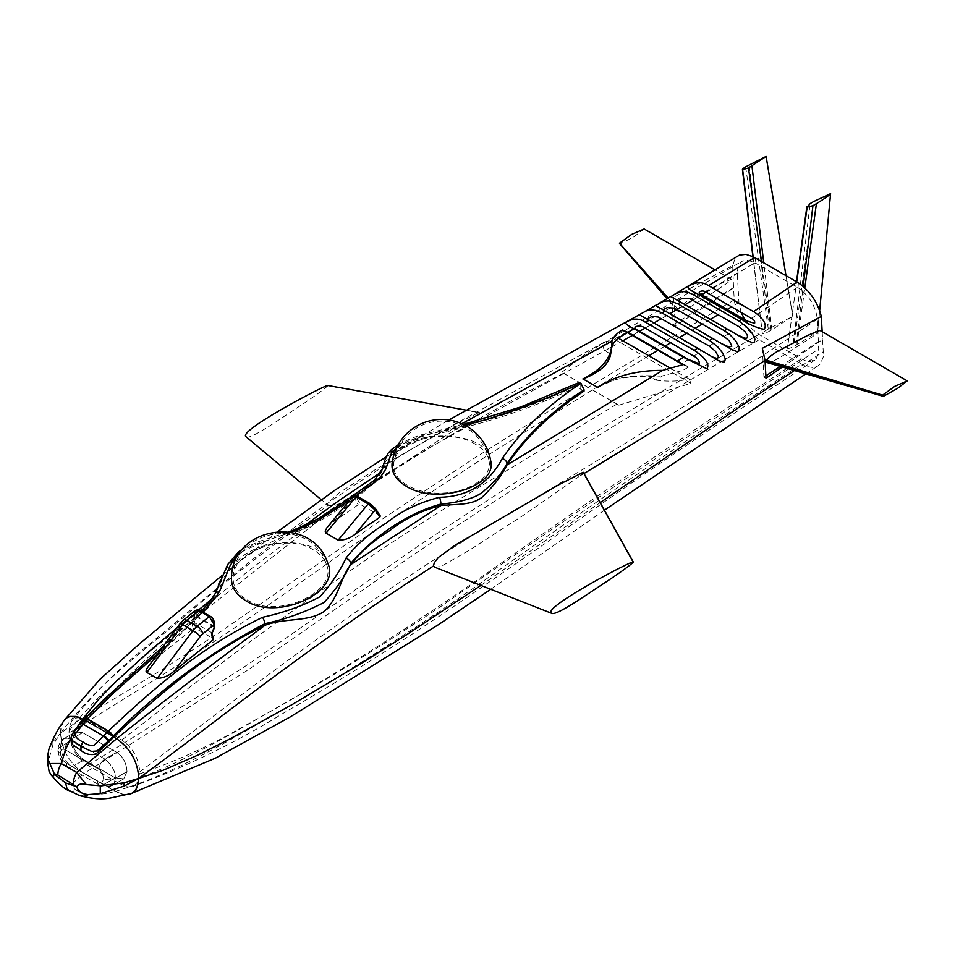 <?xml version="1.0" encoding="UTF-8"?>
<svg xmlns="http://www.w3.org/2000/svg" width="955" height="955" viewBox="0 0 955 955"><rect width="100%" height="100%" fill="white"/><g stroke="black" fill="none" stroke-linecap="round" stroke-linejoin="round"><path stroke-width="0.72" stroke-dasharray="4.78 3.58" d="M113.693 737.045L85.58 720.81L81.008 725.776L81.008 724.308L85.138 719.819L85.58 720.81L83.801 719.784L113.693 737.045M304.442 525.656L295.322 532.556C274.61 539.133 255.856 548.97 239.072 562.053C226.657 571.424 218.647 582.896 215.018 596.445C182.501 640.65 128.436 673.896 85.58 720.81L85.138 719.807L113.227 736.03L85.138 719.807L85.055 718.423M71.159 738.084L73.81 732.927L81.008 724.308L80.9 722.923L80.375 723.496M81.008 725.776L74.132 734.323L71.148 741.462M80.495 724.845L80.363 723.496M77.069 727.304L71.231 737.332M79.575 795.599L70.933 791.206C64.928 789.355 57.67 782.849 49.135 771.712M68.999 790.513L70.933 791.206L77.522 790.8C87.215 797.353 105.169 794.023 115.245 791.456L124.186 794.655L129.2 794.393M77.522 790.8C66.277 785.261 78.358 778.54 84.04 773.443L119.781 793.593L124.186 794.655L129.271 794.369M48.932 749.102L52.907 741.689L60.452 733.285L52.907 744.984L47.75 763.332M60.44 733.297L60.893 728.295L63.567 721.097M759.237 339.682C642.87 406.555 527.649 478.228 413.575 554.688L246.82 670.708L84.04 773.443C69.822 763.845 61.98 750.439 60.511 733.237C61.956 750.391 69.799 763.797 84.04 773.443L115.245 791.456C183.909 770.53 237.795 734.789 298.605 700.648C358.256 665.038 416.237 627.745 472.534 588.746C583.29 510.376 692.984 435.516 801.627 364.142L759.237 339.682C744.9 329.917 736.568 316.642 734.252 299.87L733.536 287.574L673.275 324.724L672.248 306.818L673.693 297.244L732.676 265.55L734.908 258.972L738.096 255.797M60.452 733.285L60.511 733.201C101.314 679.017 148.335 648.182 192.564 609.565C237.007 572.32 282.286 537.546 328.401 505.231L321.226 499.704M115.245 777.883L123.756 778.85L127.015 771.604C126.406 762.866 122.944 756.444 116.641 752.313L82.631 732.676L75.588 731.948L72.258 740.018C72.843 748.29 76.77 754.904 84.04 759.87L115.245 777.883L123.756 778.85L127.015 771.604C126.406 762.866 122.944 756.444 116.641 752.313L82.631 732.676L75.588 731.948L72.258 739.994C72.843 748.29 76.77 754.904 84.04 759.87L115.245 777.883L103.486 784.676L107.617 786.252L112.32 785.44L114.278 783.172L115.269 778.421L127.015 771.64L115.269 778.385L127.015 771.604L115.269 778.385C115.746 771.95 112.284 765.516 104.895 759.094L116.641 752.313L104.895 759.094L70.885 739.457L82.631 732.676L70.885 739.457L67.316 738.143L63.842 738.74L61.598 741.235L60.511 746.774L72.258 740.018L60.511 746.798C61.621 755.871 65.549 762.484 72.282 766.65L84.04 759.87L72.282 766.65L103.486 784.676L115.245 777.883M60.511 753.555C60.475 749.806 61.98 748.493 65.012 749.639C61.968 748.505 60.475 749.806 60.511 753.555A8.309 4.799 180 0 1 58.076 750.164A8.309 4.799 180 0 1 60.511 746.774L72.258 740.018L60.511 746.774L61.227 742.107L63.305 739.086L66.158 738.084L70.885 739.457A8.309 4.799 120 0 0 65.012 749.639L100.024 769.981L102.448 773.359L103.522 778.385L102.448 773.347L100.012 769.981L65.012 749.639A8.309 4.799 -60 0 1 70.885 739.457L104.895 759.094A8.309 4.799 120 0 0 99.022 769.276A8.309 4.799 120 0 1 104.895 759.094C112.272 765.492 115.734 771.927 115.269 778.385A8.309 4.799 180 0 1 103.522 778.385L103.522 778.421C103.092 782.145 101.123 783.1 97.613 781.274C101.135 783.1 103.104 782.145 103.522 778.421L103.522 778.385A8.309 4.799 180 0 0 115.269 778.385L115.269 778.421A8.309 4.799 180 0 1 103.522 778.421A8.309 4.799 180 0 0 115.269 778.421L114.719 782.109L113.084 784.807L110.589 786.204L106.59 786.025L72.282 766.65C65.561 762.52 61.645 755.894 60.511 746.798L60.511 746.774A8.309 4.799 180 0 0 58.076 750.164L58.076 750.2A8.309 4.799 180 0 1 60.511 746.798A8.309 4.799 180 0 0 58.076 750.2C56.978 751.108 61.502 764.907 68.127 767.068A8.309 4.799 120 0 0 72.282 766.65A8.309 4.799 120 0 1 68.127 767.068L99.332 785.082A8.309 4.799 120 0 0 103.486 784.676A8.309 4.799 -60 0 1 99.332 785.082A8.309 4.799 -60 0 1 97.613 781.274L66.408 763.26C62.899 761.016 60.929 757.793 60.511 753.591C60.929 757.804 62.899 761.028 66.408 763.26A8.309 4.799 120 0 0 68.127 767.068A8.309 4.799 120 0 1 66.408 763.26L97.613 781.274A8.309 4.799 120 0 0 99.332 785.082C102.245 787.421 106.459 787.6 112.01 785.631L123.756 778.85L112.01 785.631C105.981 787.457 101.755 787.266 99.332 785.082L68.127 767.068C58.792 761.959 57.789 750.702 58.076 750.2L58.076 750.164A8.309 4.799 180 0 0 60.511 753.555L60.511 753.555M752.91 256.632L753.758 263.485L706.39 292.337M741.199 312.44L738.943 302.58L737.248 272.951L738.167 265.86L741.677 261.395L745.724 260.154L752.385 261.527L754.175 262.386L753.961 263.723L756.05 263.461L796.148 286.607L795.849 287.909L798.034 287.706C809.195 295.656 815.642 306.161 817.361 319.209L818.841 352.658L815.976 359.128L810.067 361.539L805.889 360.918L801.329 358.901L758.939 334.429L751.657 328.675L744.697 319.615M798.034 287.706L798.332 282.835M822.171 331.731L823.508 356.346L820.524 363.771L817.826 366.063L812.538 367.448L807.321 366.66L801.627 364.142M732.676 265.55L733.536 287.574M756.05 263.461L754.951 257.755M796.47 281.713L795.658 287.479M63.639 720.989L61.383 726.039L60.511 733.201M794.166 370.707L823.688 351.5M480.89 585.415L600.206 502.628M734.252 299.87L559.248 404.669L472.116 459.618L386.202 516.512L220.08 632.067L163.58 668.727L77.928 720.965L60.511 733.237M801.329 358.901C693.235 429.881 584.138 504.336 474.05 582.24C418.135 621.025 360.632 658.102 301.541 693.485C241.531 727.555 187.228 762.615 120.879 784.425L128.03 786.968L134.142 785.905L138.236 781.333L139.681 771.938C138.905 758.521 132.96 747.872 121.846 740.006L86.833 719.795L80.662 717.515L75.29 718.136L71.828 720.882L69.488 726.254L68.999 733.094C70.133 746.822 76.4 757.566 87.8 765.325L120.879 784.425M87.8 765.325C138.988 734.061 192.91 700.099 249.542 663.427L415.115 548.194C528.581 472.224 643.192 400.969 758.939 334.429M139.681 773.896C177.093 760.717 210.852 745.366 240.958 727.853C307.856 691.336 374.408 650.94 440.601 606.652C569.276 516.822 695.407 430.872 818.984 348.79M648.827 355.785L590.047 391.335L490.846 453.315L441.568 485.307L344.54 551.19C281.164 597.102 218.385 639.671 156.19 678.921L68.999 733.094M738.943 302.58L731.578 306.877M727.137 309.48L718.244 314.684M710.389 319.292L702.391 323.996M695.097 328.305L686.86 333.164M679.351 337.616L670.625 342.785M665.158 346.044L657.995 350.306M662.639 375.816L649.758 376.64L655.775 380.114L662.639 375.816L682.694 370.409L688.806 367.018L682.276 363.425L688.46 359.498M611.94 346.629L604.706 350.64C600.182 344.469 610.269 340.052 614.984 336.256L741.689 261.395M610.675 354.078L604.706 350.64M121.846 740.006L185.616 690.286L250.759 641.247L309.826 598.487L377.416 552.062C419.675 524.056 460.883 498.033 501.053 474.002L617.037 404.037L618.828 405.171L561.815 372.259L617.037 404.037M563.617 373.202C480.162 415.509 398.39 464.751 318.266 520.893L201.016 613.504C161.514 643.133 123.458 678.563 86.833 719.795M659.607 376.115C646.929 375.339 635.409 375.673 625.024 377.106C619.962 377.595 610.866 381.069 597.711 387.527C611.26 379.063 628.605 375.434 649.758 376.64M739.027 326.682L747.371 321.155M724.057 336.518L731.423 331.695L736.114 334.334M709.29 346.116L716.954 341.15L720.941 343.394M693.736 356.131L701.722 350.998L711.917 356.776M618.828 405.171L690.931 383.349L689.188 379.087C678.957 381.403 667.82 381.749 655.775 380.114M817.361 319.209C709.255 391.872 599.513 460.764 488.148 525.895C431.35 560.597 374.062 598.594 316.272 639.85C257.587 681.703 206.208 722.028 139.681 771.938M751.525 318.397L796.351 288.028M68.999 731.136L78.023 719.509L96.992 698.988L116.641 680.449L146.676 654.366L247.202 571.902L308.226 525.489L328.854 510.889L370.6 483.182L434.358 444.911L622.863 340.804M632.258 335.468L639.575 331.278M645.138 328.078L653.984 322.969M664.907 310.876L669.718 313.885L661.588 318.576L669.837 313.718M677.131 309.42L685.093 304.693M692.888 300.037L701.662 294.761M706.02 292.135L737.248 272.951M561.815 372.259L586.442 353.362L613.802 336.84M639.444 331.206L632.879 334.919L628.283 332.077L627.351 332.638M646.905 318.898L653.554 323.184L645.055 328.031M679.841 301.661L685.081 304.932L677.274 309.504M701.997 294.964L693.151 300.192M375.029 508.179L379.899 515.676L360.656 504.562L355.773 497.066C354.962 495.609 355.582 495.418 357.612 496.505L369.812 503.548M327.243 527.351L333.629 521.681L358.209 504.753L360.656 504.562M353.159 496.087L358.209 504.753M475.101 416.774L479.84 412.894L477.643 413.181L455.081 424.462L375.446 469.55L338.703 493.162L330.311 500.802L328.401 505.231C337.784 508.645 352.097 494.845 363.628 488.948L475.101 416.774L672.248 306.818M215.018 596.445L211.532 599.31M198.724 609.839L176.675 628.139M461.79 423.722L448.54 431.278C432.233 434.859 417.299 440.434 403.762 448.002C389.855 454.568 382.633 462.423 382.096 471.543L380.591 472.51M584.006 473.525L578.814 476.652L583.338 472.522M382.096 471.543C374.312 483.887 361.945 494.845 345.006 504.443C330.8 515.33 314.243 524.701 295.334 532.544M622.636 329.881L628.283 332.077M682.276 363.425L632.879 334.919M682.909 364.679L688.806 367.018M584.03 391.12L576.581 386.811C538.286 405.612 495.597 420.439 448.54 431.278M716.954 341.15L669.718 313.885M731.423 331.695L685.081 304.932M701.722 350.998L653.554 323.184M753.961 263.723L762.412 333.844C763.487 334.19 766.376 332.973 771.079 330.203L792.781 316.344L768.298 329.081C763.511 331.791 761.553 333.379 762.4 333.832L753.722 263.365M434.585 567.151L439.3 566.709L443.944 564.823L469.526 550.092L524.617 514.494L578.814 476.652M782.097 367.233L823.007 339.228M677.632 310.435L680.091 306.245L687.719 300.813L718.506 284.518L731.351 279.302L727.65 282.787L710.604 294.343L690.071 307.056L680.712 311.652L677.955 311.378L667.294 298.545M673.693 297.244L675.292 325.894L733.929 287.801M675.292 325.894L673.275 324.724M819.927 330.442L812.908 336.411L785.571 354.126L773.586 361.062L767.271 362.972M762.329 348.3L763.94 377.07L765.874 375.816M780.008 366.636L822.577 338.977M763.94 377.07L766.005 378.264M212.07 633.213L212.846 638.382L195.5 628.366L194.235 622.576L191.812 622.35L193.173 628.605L154.913 659.26L180.567 625.048A9.968 5.754 -60 0 1 183.062 622.433L194.474 613.253L194.474 616.178L191.812 622.35M211.592 632.592L194.235 622.576L196.623 617.037L213.968 627.065L211.592 632.592M148.395 665.838L154.913 659.26M195.477 610.412L194.474 613.253A1.659 0.955 0 0 1 196.814 613.253C197.028 610.866 198.21 610.161 200.347 611.14L210.649 617.085L214.171 623.269A1.659 0.955 180 0 1 214.66 623.949M214.66 626.874A1.659 0.955 0 0 0 214.171 626.193L196.814 616.178A1.659 0.955 0 0 0 194.474 616.178L196.623 617.037A1.659 0.955 -60 0 0 196.814 616.178L196.814 613.253M212.846 638.382L212.87 639.981M193.173 628.605L195.5 628.366M231.504 576.808C231.456 540.184 318.063 529.034 327.828 563.39M291.49 532.221L253.803 544.875L247.178 548.063L239.836 553.148M356.12 495.669L349.828 500.122M464.858 425.202L422.408 435.599L407.248 441.52L396.635 447.716M203.152 612.203L156.978 654.402M392.075 463.402C393.066 427.9 488.041 426.718 490.727 460.943M85.329 718.267L85.138 719.807C128.352 672.535 183.921 638.036 215.018 594.786C218.11 581.01 225.834 567.306 238.213 553.661C257.277 543.873 276.317 536.435 295.334 531.35C313.992 523.555 330.633 514.065 345.268 502.891C362.972 492.685 375.243 481.75 382.096 470.087C383.194 461.814 388.757 448.599 404.299 443.263C418.206 437.247 432.961 432.806 448.54 429.941C495.311 419.185 537.987 404.359 576.581 385.45L578.097 382.943M576.581 386.811L576.581 385.45M580.771 388.697L580.771 383.265M246.259 436.924C251.117 439.766 283.158 416.774 302.269 404.454C316.63 394.821 325.106 388.589 327.72 385.772L479.899 412.799M690.931 383.349L612.203 337.891M689.188 379.087L671.616 368.94M618.47 338.261L614.984 336.256M677.966 309.11L668.142 298.044M644.112 228.973L633.631 237.007L619.735 244.134M787.409 348.277C786.514 347.489 788.472 345.734 793.283 343.024L794.13 342.535C805.626 336.076 813.493 332.137 817.719 330.74L817.778 330.812C815.152 333.319 808.228 337.927 797.007 344.576L796.076 345.113C791.385 347.883 788.508 348.945 787.421 348.277L795.861 287.909L787.409 348.277M794.13 342.535L813.612 201.577M793.283 343.024L810.15 203.582M817.719 330.74L830.575 193.638M819.665 310.662L817.778 330.812L819.653 310.638M797.007 344.576L804.802 287.909M796.076 345.113L803.167 286.44M792.781 316.356L786.001 275.673L792.781 316.356M771.927 329.726L763.761 262.828M771.079 330.203L761.505 261.539M766.125 156.525L792.722 316.32M769.229 328.544L749.138 164.845M768.298 329.081L745.676 166.839M475.292 444.159C448.922 427.183 394.654 439.479 393.758 463.33C390.953 479.577 414.589 494.356 441.449 493.102C468.786 492.78 492.637 476.808 489.044 460.967C487.802 454.437 483.218 448.838 475.292 444.159M247.118 599.871C277.941 620.022 339.682 591.181 326.132 563.605C323.996 558.174 319.794 553.625 313.55 549.973C287.252 532.854 233.581 550.271 233.199 576.545C232.566 586.107 237.198 593.879 247.118 599.871M52.907 744.984L52.907 741.689M60.511 753.591A8.309 4.799 180 0 1 58.076 750.2A8.309 4.799 180 0 0 60.511 753.591M333.629 521.681L353.577 497.627A1.659 1.301 -33 0 1 355.773 497.066M214.171 623.269L214.171 626.193A1.659 0.955 -60 0 1 213.968 627.065L214.421 627.363M180.567 625.048A6.649 1.11 36.9 0 1 179.946 623.782M183.062 622.433A6.649 3.02 51.2 0 1 183.599 619.962M200.347 611.14A1.659 0.955 120 0 0 200.001 610.388M210.649 617.085A1.659 0.955 120 0 0 210.303 616.333M215.018 594.786A4.99 3.307 28.6 0 1 215.293 593.449M295.334 531.35A4.99 1.433 68.9 0 1 295.704 529.285M382.096 470.087A4.99 3.832 21.8 0 1 382.31 468.917M448.54 429.941A4.99 1.397 77.4 0 1 449.196 427.768A4.99 1.397 77.4 0 1 450.247 428.592M63.842 738.74L75.588 731.948L63.842 738.74C62.182 738.311 56.834 747.144 58.076 750.164C58.076 745.306 59.998 741.498 63.842 738.74M490.739 589.295L604.42 510.185M805.602 373.99L818.256 365.801M814.639 360.214C725.573 418.206 636.281 478.921 546.773 542.356L466.422 597.854C405.982 639.229 344.445 677.99 281.797 714.125C235.157 742.99 185.318 767.175 132.291 786.669M71.649 721.132C94.533 692.685 119.662 667.7 147.022 646.153L218.313 587.122C256.059 555.953 294.45 526.671 333.474 499.25C377.32 469.299 421.955 441.962 467.413 417.216L605.888 341.269M222.36 575.28L278.251 531.231M385.939 456.991L448.886 419.973M695.324 292.636L742.501 319.877M639.241 314.947L649.173 320.677M717.348 360.047L707.428 354.305M671.52 297.172L742.489 338.142M656.204 306.173L727.662 347.429M201.362 611.164L162.231 647.395M243.346 548.54L258.877 541.497L288.983 531.756M398.163 444.791L410.626 438.643L420.928 434.895L463.438 424.486M466.398 410.173L479.804 412.56M731.315 279.278L715.14 269.955M677.955 311.378L666.996 298.724M489.044 460.967A48.192 48.192 0 0 0 393.758 463.33M326.132 563.605C311.055 516.822 234.918 527.423 233.199 576.545"/><path stroke-width="1.43" d="M681.906 364.142L652.778 347.286L652.778 346.581L682.909 364.679L662.639 370.397L506.95 465.001C525.441 437.557 551.131 412.93 584.03 391.12L584.03 389.759C550.856 411.82 525.155 436.459 506.95 463.664C502.211 472.725 494.941 481.451 485.128 489.843C476.581 499.155 454.604 502.939 440.947 504.061C404.514 513.993 371.029 539.372 350.795 563.366C345.328 575.913 336.399 588.949 324.031 602.498C304.633 612.382 284.948 619.437 264.989 623.639C209.348 652.766 158.757 690.226 113.227 736.03L113.693 737.045L109.025 741.951L95.798 754.163C90.092 755.274 85.15 754.008 80.972 750.379L80.972 746.44L72.735 741.008L71.159 738.084M109.025 741.951L109.025 740.483L113.227 736.03L108.392 731.005L87.347 718.852L74.741 734.705C76.137 737.845 78.823 740.221 82.799 741.82C85.986 744.363 89.591 745.616 93.626 745.616L103.594 736.054L82.631 723.95L80.363 723.496C69.608 736.03 71.673 736.603 71.148 738.287L71.183 742.011L72.365 744.494L80.972 750.379M83.169 723.377L80.9 722.923L85.043 718.435L86.081 718.315L108.392 731.005C157.086 685.236 202.293 646.416 262.589 617.288C283.659 612.728 302.807 605.876 320.032 596.72C331.099 584.329 339.717 571.52 345.877 558.329C356.167 544.887 369.716 533.105 386.512 522.958C400.981 511.2 418.684 502.64 439.587 497.292C475.184 496.707 493.043 475.733 502.246 458.603C520.988 430.753 547.203 405.66 580.903 383.337L550.283 396.623L518.768 408.943L485.594 419.734L464.858 425.202M109.025 740.459L97.04 750.964L91.608 751.418L80.972 746.44L82.799 741.82M108.5 741.02L103.594 736.054L108.392 731.005L111.043 733.118L113.693 737.045L116.641 738.74L76.686 772.452L86.284 784.592L100.263 785.786L124.126 782.814L138.762 778.385C137.83 761.732 130.453 748.517 116.641 738.74L113.693 737.045C161.025 692.53 205.779 654.139 264.989 625.286C285.115 617.563 308.393 622.326 324.366 611.296C339.049 597.46 340.839 576.892 350.795 564.572L440.947 505.517C420.94 510.806 403.965 519.102 390.034 530.431C373.871 540.184 360.787 551.572 350.795 564.572M109.013 740.459L104.131 735.469M63.567 721.097L66.683 717.933L70.037 716.465L78.179 717.062L83.801 719.784L82.631 719.115L77.069 727.304M71.231 737.332L65.74 749.138L61.216 763.523A16.617 9.598 120 0 0 57.837 775.006L54.256 773.693L48.407 760.18L47.75 755.465L48.932 749.102C56.5 729.978 60.511 726.278 63.603 721.037L66.707 717.921L70.061 716.453L76.042 716.465L82.631 719.115L98.377 699.705L114.696 682.753L147.989 652.444L176.675 628.139M47.75 763.332L47.75 755.465L47.75 763.511L49.135 771.712L51.677 775.508L53.683 775.842L54.256 774.23L65.561 782.909L76.878 786.765L57.837 775.006M633.201 562.149L633.237 561.91C630.407 561.23 538.632 609.708 552.133 613.516C558.639 614.698 589.044 592.888 607.762 580.819C622.111 571.186 630.598 564.966 633.201 562.149L583.171 472.259L559.176 484.555L455.44 544.995L438.333 557.505L434.25 562.817L433.522 565.933C385.235 597.162 337.151 630.348 289.293 665.492C240.183 701.221 198.019 734.932 138.762 778.385L124.126 786.096L100.263 793.641L88.672 794.536L84.076 796.327L79.575 795.599C91.847 798.858 102.245 799.633 110.756 797.938L131.826 793.378L134.751 791.062L136.959 787.684L138.762 778.385C137.83 761.732 130.453 748.517 116.641 738.74C172.783 693.784 216.475 661.158 264.989 625.298M129.2 794.393L131.814 793.378L135.956 789.487L138.308 783.434L138.762 778.421L163.233 770.219L197.649 755.202L230.919 738.442L292.194 704.551L362.196 662.782L406.388 634.872L480.89 585.415M86.284 784.592C81.533 783.291 78.406 784.019 76.878 786.765M76.878 787.29C78.99 792.113 82.93 794.536 88.672 794.536M49.815 763.534L61.216 763.523L76.686 772.452A16.617 9.598 120 0 0 73.296 783.936M753.018 257.54L742.417 169.644L748.469 167.973L766.101 156.417L745.676 166.839C742.883 168.534 741.892 169.56 742.68 169.942L753.256 257.886L753.877 257.969L708.526 285.641C702.593 281.677 696.052 281.797 688.913 285.999C686.585 287.574 688.973 289.938 696.052 293.054L693.306 294.677L687.863 292.254L682.753 291.442L675.794 293.543L739.445 255.092L745.795 254.352L752.91 256.632M744.697 319.615L741.199 312.44M677.465 361.05L683.422 357.265L706.891 368.809C711.32 362.458 699.036 353.374 694.237 350.378L697.651 348.181L718.685 360.787L724.523 362.255L725.311 358.949L722.505 352.789L717.778 346.904L709.625 340.469L712.716 338.476L732.867 350.175L736.974 351.476L738.86 351.07L739.289 347.369L735.792 340.935L729.751 334.56L724.463 330.812L727.221 329.021L748.052 341.09L752.265 342.451L754.247 342.105L754.928 339.216L752.098 333.164L747.299 327.446L739.158 321.155L741.749 319.448C748.35 324.234 755.775 327.517 764.012 329.308C768.739 323.112 758.27 314.458 753.519 311.617L796.363 282.573L798.332 282.835C809.947 290.965 817.611 302.174 821.312 316.439L822.171 331.731M753.877 257.969L754.951 257.755L796.47 281.713M600.206 502.628L741.044 405.899L794.166 370.707M731.578 306.877L727.137 309.48M718.244 314.684L710.389 319.292M702.391 323.996L695.097 328.305M686.86 333.164L679.351 337.616M670.625 342.785L665.158 346.044M657.995 350.306L648.827 355.785M628.283 332.077L622.421 335.623C616.894 338.703 613.408 342.368 611.94 346.629L610.675 354.078C608.968 364.094 599.716 372.402 582.932 378.992M611.487 348.384C611.14 354.293 608.992 360.035 605.052 365.574C602.104 368.809 594.738 373.274 582.932 378.968M747.371 321.155L754.617 323.291C755.059 321.238 754.02 319.615 751.525 318.397L706.39 292.337C701.877 288.983 695.455 292.803 701.997 294.964L747.371 321.155M736.114 334.334L744.625 338.154L746.655 338.249L747.622 337.342L747.204 334.942L744.936 331.552L739.027 326.682L689.999 298.724L682.527 298.33L679.256 299.966L679.841 301.661M720.941 343.394L729.059 346.999L731.828 346.235L729.465 340.983L724.057 336.518L674.337 308.131L667.223 307.641L664.191 309.11L664.907 310.876M711.917 356.776L716.895 358.435L718.136 357.803L718.255 356.311L715.402 351.237L709.29 346.116L658.293 317.06L652.349 316.392L646.905 318.898M688.46 359.498L699.287 363.783C699.394 360.513 697.544 357.958 693.736 356.131L645.055 328.031C642.226 326.013 638.919 325.595 635.135 326.765C634.55 328.138 635.982 329.618 639.444 331.206L688.46 359.498M622.863 340.804L632.258 335.468M639.575 331.278L645.138 328.078M653.984 322.969L661.564 318.564M669.837 313.718L677.131 309.42M685.093 304.693L692.888 300.037M701.662 294.761L706.02 292.135M355.224 534.143C350.21 538.262 344.528 540.279 338.166 540.172L368.212 503.918A1.659 0.955 120 0 1 369.609 503.345L369.609 503.345A1.659 0.955 120 0 1 369.812 503.548L375.029 508.179A1.659 1.301 147 0 1 375.172 510.101L355.224 534.143L379.804 517.216L375.172 510.101L368.212 503.918L356.024 496.875L353.147 496.099C352.992 495.156 354.401 495.227 357.409 496.302L357.409 496.302A1.659 0.955 120 0 0 356.024 496.875L325.965 533.129L325.154 531.111L326.813 527.888L353.147 496.099M338.166 540.172L325.965 533.129M379.804 517.216L380.245 515.987L375.387 508.514L369.609 503.345L357.409 496.302A1.659 0.955 120 0 1 357.612 496.505M211.532 599.31L198.724 609.839M380.591 472.51L338.357 500.993L304.442 525.656M675.615 293.663L670.911 296.707L680.629 302.114L677.716 303.821L669.885 300.861L663.725 301.183L655.56 305.54L665.229 311.055L661.946 312.942L656.419 310.518L651.143 309.79L646.058 310.984L639.265 314.768L649.233 320.223L645.592 322.301C639.408 318.099 632.95 318.075 626.217 322.241C624.403 323.088 627.041 325.285 634.108 328.795L627.781 332.364L622.421 330.012C616.906 333.152 613.408 336.876 611.94 341.21L461.79 423.722M695.324 292.636L741.987 319.579M506.95 465.001C501.9 475.077 494.463 484.985 484.651 494.702C475.005 505.673 457.839 503.894 440.947 505.517M782.097 367.233L766.005 378.264L765.039 360.393L672.213 419.818L584.006 473.525M765.039 360.393L762.329 348.3L821.312 316.439M652.778 346.581L627.781 332.364M634.108 328.795L683.422 357.265M652.778 347.286L623.269 330.287M662.639 370.397C636.305 370.313 614.662 375.995 597.711 387.432L582.932 378.896C602.712 369.131 612.382 356.561 611.94 341.21M677.716 303.821L724.463 330.812M680.629 302.114L727.221 329.021M712.716 338.476L665.229 311.055M709.625 340.469L661.946 312.942M694.237 350.378L645.592 322.301M649.233 320.223L697.651 348.181M739.158 321.155L693.306 294.677M753.519 311.617L708.526 285.641M796.661 281.832L796.363 282.573L796.661 281.832M433.522 565.933L434.585 567.151L552.133 613.516M766.614 360.286L882.611 395.119L894.728 386.369L907.25 380.89L897.581 388.363L883.363 396.349L766.507 362.446L766.614 360.286L768.739 357.421L776.379 351.989L807.154 335.694L819.927 330.442M765.874 375.816L780.008 366.636M212.846 638.382L212.87 639.981L174.61 670.625C169.536 675.46 163.723 678.05 157.181 678.408L146.879 672.463L146.079 671.198L146.485 669.037L179.946 623.782A6.649 1.11 36.9 0 1 182.691 624.713L146.879 672.463M195.441 610.436C198.079 609.553 199.595 609.529 200.001 610.388L200.001 610.388A1.659 0.955 120 0 0 198.938 610.627L195.441 610.436L183.599 619.962A6.649 3.02 51.2 0 1 186.858 620.344L197.16 626.289L209.241 616.572L198.938 610.627L186.858 620.344A16.617 9.598 120 0 0 182.691 624.713L192.982 630.658A16.617 9.598 -60 0 1 197.16 626.289A6.649 3.02 -128.8 0 1 202.758 633.81A9.968 5.754 120 0 0 200.263 636.424L174.61 670.625M210.303 616.333C212.607 617.491 214.063 620.034 214.66 623.949A1.659 0.955 180 0 1 214.171 624.63L209.241 616.572A1.659 0.955 120 0 1 210.303 616.333L200.001 610.388M212.87 639.981L211.509 633.726L214.171 627.554A1.659 0.955 0 0 0 214.66 626.874L214.66 623.949M211.509 633.726L212.046 633.093M245.936 600.779C235.754 594.631 230.943 586.645 231.504 576.808C232.877 525.537 312.512 514.447 327.828 563.39C341.52 591.921 277.845 621.574 245.936 600.779M349.828 500.122L318.17 520.451L291.49 532.221M239.836 553.148L234.608 558.759L229.797 566.208L220.39 589.569L216.475 596.409L203.152 612.203M396.635 447.716L391.646 452.61L385.665 469.275L380.938 476.414L374.002 482.908L356.12 495.669M156.978 654.402L113.502 693.02L87.347 718.852L85.043 718.435M406.436 486.334C396.074 480.09 391.287 472.439 392.075 463.402A49.851 49.851 0 0 1 490.727 460.943C497.591 486.513 436.423 505.541 406.436 486.334M580.903 383.337L584.03 389.759M463.438 424.486L521.108 406.854L578.097 382.943L580.64 383.194M327.72 385.772L327.601 385.462C322.133 386.548 236.04 431.791 246.259 436.924L321.226 499.704M671.616 368.94L618.47 338.261M668.142 298.044L619.473 243.203L631.589 234.441L644.112 228.973L715.14 269.955M667.294 298.545L619.473 243.203M666.996 298.724L619.485 243.489M766.28 361.623L882.611 395.119M883.363 396.349L882.611 395.406M796.554 282.871L807.154 207.163L796.566 282.883L807.154 207.163L810.15 203.582L813.612 201.577L830.587 193.638C829.322 195.309 824.595 198.652 816.406 203.666L812.932 205.671L807.154 207.163L806.891 206.543L796.375 282.453M830.587 193.638L819.665 310.662M819.653 310.638L830.564 193.841M804.802 287.909L816.406 203.666M803.167 286.44L812.932 205.671M742.68 169.942L753.256 257.886L742.68 169.942M766.125 156.525L786.001 275.673L766.101 156.417M763.761 262.828L751.931 165.967M761.505 261.539L748.469 167.973M124.126 786.096L124.126 782.814M100.263 793.641L100.263 785.786M50.138 773.813C59.222 784.425 65.513 789.988 68.999 790.513L66.993 788.567L65.561 782.909M157.181 678.408L192.982 630.658A6.649 1.11 -143.1 0 1 200.263 636.424M212.022 633.332L214.517 627.53L214.171 624.63L202.758 633.81M214.66 626.874A1.659 1.659 0 0 1 214.517 627.53L214.421 627.363M506.95 463.664A4.99 3.784 -147.5 0 0 502.246 458.603M440.947 504.061A4.99 0.848 -100 0 0 439.587 497.292M350.795 563.366A4.99 3.307 -144.7 0 0 345.877 558.329M264.989 623.639A4.99 1.015 -109.9 0 0 262.589 617.288M201.362 611.164L210.518 600.659L215.293 593.449A4.99 3.307 28.6 0 1 219.077 592.16M288.983 531.756L295.704 529.285A4.99 1.433 68.9 0 1 297.065 530.144M295.704 529.285L319.388 518.111L350.712 497.483L374.288 480.27L382.31 468.917A4.99 3.832 21.8 0 1 386.763 466.804M69.011 790.513L79.575 795.599M129.271 794.369L215.281 758.222L290.392 716.847L438.584 624.582L490.739 589.295M604.42 510.185L805.602 373.99M63.639 720.989L99.977 679.28L140.015 643.395L222.36 575.28M278.251 531.231L334.692 490.345L385.939 456.991M448.886 419.973L639.265 314.768M644.267 311.903L656.169 305.027M659.404 303.153L671.27 296.217M633.237 561.91L583.35 472.343M179.946 623.782L183.599 619.962M213.323 638.979L212.07 633.213M162.231 647.395L103.462 699.896L85.055 718.423M215.293 593.449L227.672 564.548L238.583 551.859L243.346 548.54M382.31 468.917L384.913 460.012L387.981 453.35L391.49 449.578L398.163 444.791M327.601 385.462L466.398 410.173M819.963 330.454L907.25 380.89"/></g></svg>
